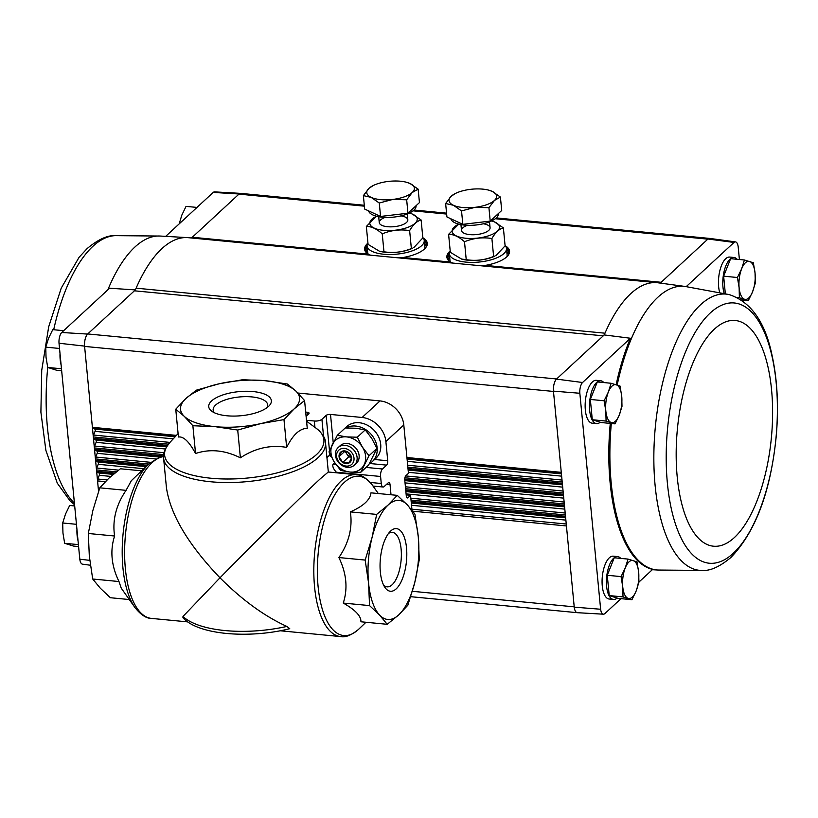 <?xml version="1.0" encoding="UTF-8"?>
<svg xmlns="http://www.w3.org/2000/svg" width="818" height="818" viewBox="0 0 818 818"><rect width="100%" height="100%" fill="white"/><g stroke="black" fill="none" stroke-linecap="round" stroke-linejoin="round"><path stroke-width="1.23" d="M406.188 494.89L410.564 495.309L407.977 497.702A3.344 1.391 -84.5 0 1 407.364 497.957A3.344 1.391 -84.5 0 1 406.29 495.912L404.767 480.084A3.344 1.391 -84.5 0 1 405.861 475.718L408.448 473.336L403.795 424.982A23.916 19.714 47.2 0 0 380.033 400.922L297.844 393.029M410.564 495.309L412.006 510.248M306.474 420.217A5.736 2.209 -5.5 0 0 307.404 420.35L314.337 421.014A5.736 2.209 -5.5 0 0 321.914 419.307L326.096 415.442A3.344 1.288 -5.5 0 1 330.513 414.44L362.118 417.477A23.916 19.714 47.2 0 1 385.881 441.536L387.732 460.759A3.344 1.391 -84.5 0 1 386.638 465.125L369.756 463.509M391.014 494.767L390.022 484.501A3.344 1.391 -84.5 0 0 388.949 482.456A3.344 1.391 -84.5 0 0 388.335 482.712L384.153 486.577A5.736 2.393 -84.5 0 1 383.1 487.017A5.736 2.393 -84.5 0 1 381.26 483.51L380.585 476.475A5.736 2.393 -84.5 0 1 382.466 468.99L386.638 465.125M336.914 472.835A52.618 43.364 -132.8 0 0 336.392 472.231C333.458 469.113 332.323 466.454 332.977 464.235L334.674 462.671M331.27 456.771A52.618 43.364 -132.8 0 0 329.296 455.442L326.934 457.62M329.296 455.442L329.777 453.653M305.687 412.057L307.139 412.2L307.415 415.033M280.185 630.77L340.636 636.578A81.319 33.855 95.5 0 1 314.705 552.395A81.319 33.855 95.5 0 1 356.178 474.685L328.284 472.006L320.206 478.878C302.875 494.839 255.093 542.007 219.981 577.815C242.24 600.064 264.541 616.271 286.873 626.435L289.756 628.694C249.05 638.889 197.833 634.88 182.946 617.692L182.976 616.455A81.319 31.248 -5.5 0 0 286.873 626.435M328.325 472.006L325.503 442.691A81.319 31.248 -5.5 0 1 318.151 457.559A81.319 31.248 -5.5 0 1 228.713 482.548A81.319 31.248 -5.5 0 1 163.61 458.284L166.432 487.63C170.338 514.512 188.181 544.573 219.981 577.815L182.976 616.455M129.285 599.543L110.369 597.723L100.338 588.254L92.7 579.011L89.315 556.128L88.313 533.489L92.853 510.544L99.786 487.825L108.886 478.182L120.389 468.775L141.647 470.82M134.919 607.498A80 33.303 95.5 0 1 123.068 533.99A80 33.303 95.5 0 1 148.692 464.072L131.34 480.687L126.064 490.35C116.064 505.013 112.24 520.228 114.602 536.015C109.888 550.575 111.35 565.749 118.978 581.537L121.258 588.183L134.919 607.498C140.819 614.85 146.33 618.48 151.432 618.408L187.803 621.895M99.786 487.825L126.064 490.35M88.313 533.489L114.602 536.015M92.7 579.011L118.978 581.537M387.221 624.308L360.932 621.782C361.208 616.128 355.319 609.891 343.263 603.07C347.987 588.51 346.525 573.336 338.887 557.549C348.887 542.886 352.711 527.671 350.36 511.894C363.386 506.137 370.257 499.788 370.963 492.835L397.241 495.36L388.141 505.003A59.796 24.888 95.5 0 0 372.098 537.354A59.796 24.888 95.5 0 0 368.56 582.948A59.796 24.888 95.5 0 0 379.583 615.064A59.796 24.888 95.5 0 0 398.714 614.901A59.796 24.888 95.5 0 0 414.757 582.539A59.796 24.888 95.5 0 0 418.295 536.956A59.796 24.888 95.5 0 0 407.272 504.839A59.796 24.888 95.5 0 0 388.141 505.003L376.638 514.41L372.098 537.354L365.165 560.074L368.56 582.948L369.552 605.596L379.583 615.064L387.221 624.308L398.714 614.901L407.824 605.259L414.757 582.539L419.297 559.594L418.295 536.956L414.91 514.082L407.272 504.839L397.241 495.36M390.646 531.035A31.473 13.098 -84.5 0 1 406.403 561.813A31.473 13.098 -84.5 0 1 384.787 587.222A31.473 13.098 -84.5 0 1 380.39 558.694A31.473 13.098 -84.5 0 1 390.135 531.526A31.473 13.098 -84.5 0 1 390.646 531.035M343.263 603.07L369.552 605.596M338.887 557.549L365.165 560.074M350.36 511.894L376.638 514.41M304.582 400.564L307.261 428.346C299.797 428.428 292.926 434.777 286.658 447.395C270.594 444.614 255.175 448.09 240.39 457.824C224.848 450.125 209.899 448.693 195.553 453.52C189.224 441.74 183.518 436.229 178.426 437.006L175.747 409.215L184.193 416.26A59.796 22.976 -5.5 0 0 215.175 426.669A59.796 22.976 -5.5 0 0 260.727 423.612A59.796 22.976 -5.5 0 0 294.163 408.877A59.796 22.976 -5.5 0 0 295.901 391.086A59.796 22.976 -5.5 0 0 264.92 380.677A59.796 22.976 -5.5 0 0 219.367 383.744A59.796 22.976 -5.5 0 0 185.931 398.478A59.796 22.976 -5.5 0 0 184.193 416.26L192.874 425.738L215.175 426.669L237.711 430.043L260.727 423.612L283.979 419.614L294.163 408.877L304.582 400.564L295.901 391.086L287.455 384.041L264.92 380.677L242.619 379.736L219.367 383.744L196.351 390.166L185.931 398.478L175.747 409.215M226.954 415.779A31.473 12.096 174.5 0 1 212.046 411.423A31.473 12.096 174.5 0 1 238.887 391.638A31.473 12.096 174.5 0 1 269.01 405.943A31.473 12.096 174.5 0 1 226.954 415.779M283.979 419.614L286.658 447.395M237.711 430.043L240.39 457.824M192.874 425.738L195.553 453.52M306.096 416.25L308.775 413.775A3.344 1.288 -5.5 0 0 309.081 413.162A3.344 1.288 -5.5 0 0 307.139 412.2M388.468 533.5A27.372 11.391 -84.5 0 1 392.333 532.344A27.372 11.391 -84.5 0 1 401.065 560.688A27.372 11.391 -84.5 0 1 387.108 586.843A27.372 11.391 -84.5 0 1 383.519 584.972M214.428 412.773A27.372 10.522 174.5 0 1 213.161 410.063A27.372 10.522 174.5 0 1 239.398 396.965A27.372 10.522 174.5 0 1 267.66 404.818A27.372 10.522 174.5 0 1 266.934 407.712M213.201 192.424L239.091 193.989A9.571 3.988 -84.5 0 1 240.656 193.375L214.592 191.882A8.569 3.569 95.5 0 0 213.201 192.424L165.686 236.361M616.148 384.685A142.506 59.325 95.5 0 1 630.412 338.253L582.549 382.507L556.475 379.102L603.265 335.83L134.397 290.809A9.571 3.978 95.5 0 0 136.115 288.171A143.508 59.734 95.5 0 1 187.332 237.609A143.508 59.734 95.5 0 1 188.283 237.68L657.151 282.701A143.508 59.734 95.5 0 0 604.983 333.192A143.508 59.734 95.5 0 0 604.236 334.93L603.265 335.83A9.571 3.978 95.5 0 0 604.983 333.192L136.115 288.171M135.369 289.909L109.581 288.233L61.718 332.497A8.569 3.569 95.5 0 0 59.019 343.243L84.571 346.106A9.571 3.988 -84.5 0 1 87.598 334.071L61.718 332.497M134.397 290.809L87.598 334.071M239.091 193.989L192.302 237.261A9.571 3.978 95.5 0 1 191.115 237.946M600.218 422.231A21.524 8.957 -84.5 0 1 596.567 423.601L592.232 423.192A21.524 8.957 -84.5 0 1 585.136 405.564A21.524 8.957 -84.5 0 1 592.385 381.975A21.524 8.957 -84.5 0 1 596.353 380.329L600.678 380.748A21.524 8.957 -84.5 0 1 603.807 382.558M617.15 598.06A21.524 8.957 -84.5 0 1 613.5 599.441L609.165 599.021A21.524 8.957 -84.5 0 1 602.068 581.394A21.524 8.957 -84.5 0 1 609.318 557.815A21.524 8.957 -84.5 0 1 613.285 556.168L617.61 556.588A21.524 8.957 -84.5 0 1 620.739 558.397M610.269 423.407A142.506 59.325 95.5 0 0 652.662 569.389L638.93 582.089M621.015 598.653L604.799 613.653A8.569 3.569 95.5 0 1 603.408 614.195L577.344 612.692A9.571 3.988 95.5 0 1 574.246 607.15L566.434 525.943L412.753 511.189M582.549 382.507A8.569 3.569 95.5 0 0 579.839 393.264L600.637 609.246A8.569 3.569 95.5 0 0 603.408 614.195M630.412 338.253L604.236 334.93M739.4 259.51L738.184 246.852A8.569 3.569 95.5 0 0 735.525 241.903A8.569 3.569 95.5 0 0 734.022 242.445L707.969 239.02L660.29 283.11M734.022 242.445L686.251 286.617M744.411 259.991L753.347 262.782L755.045 273.007L755.3 283.089L752.529 291.914L748.317 300.595L739.39 297.803L739.124 287.721L737.427 277.506L741.64 268.815L744.411 259.991L730.627 258.672L723.644 276.177L725.331 293.713M611.107 383.264L597.314 381.934L590.34 399.45L592.293 419.746L601.23 422.538L615.013 423.867L606.077 421.076L605.821 410.994L604.124 400.769L608.326 392.088L611.107 383.264L620.034 386.055L621.731 396.27L621.997 406.352L619.226 415.176L615.013 423.867M628.03 559.093L614.246 557.774L607.263 575.279L609.226 595.586L618.163 598.377L631.946 599.706L623.009 596.905L622.743 586.823L621.056 576.608L625.259 567.917L628.03 559.093L636.966 561.884L638.664 572.109L638.93 582.191L636.148 591.015L631.946 599.706M89.755 560.35L79.816 559.226A8.569 3.569 95.5 0 0 82.475 564.164L90.389 565.238M79.816 559.226L59.019 343.243M84.571 346.106L84.602 346.413A9.571 3.978 95.5 0 1 87.741 333.949L556.608 378.969M364.296 205.257L240.717 193.385A9.571 3.978 95.5 0 0 238.958 194.122L364.388 206.167M370.554 255.185L368.141 254.142A31.473 12.096 174.5 0 1 364.94 250.605A31.473 12.096 174.5 0 1 367.558 243.437M423.274 238.069A31.473 12.096 174.5 0 1 427.221 244.602A31.473 12.096 174.5 0 1 403.08 257.506L398.294 257.844M452.814 263.079L450.401 262.046A31.473 12.096 174.5 0 1 447.201 258.498A31.473 12.096 174.5 0 1 449.818 251.331M505.534 245.962A31.473 12.096 174.5 0 1 509.471 252.506A31.473 12.096 174.5 0 1 485.33 265.4L480.555 265.748M98.559 491.342L84.602 346.413L553.479 391.444L562.201 481.986L407.855 467.16M719.676 292.476A21.524 8.957 -84.5 0 1 725.699 258.713A21.524 8.957 -84.5 0 1 729.656 257.067L733.991 257.486A21.524 8.957 -84.5 0 1 737.12 259.296M743.429 301.351L743.317 300.114M556.475 379.102A9.571 3.988 -84.5 0 0 553.449 391.137L553.479 391.444M412.364 591.302L574.216 606.844A9.571 3.978 95.5 0 0 574.256 607.15L600.637 609.246M707.969 239.02A9.571 3.988 -84.5 0 1 709.656 238.416L735.525 241.903M553.449 391.137L579.839 393.264M566.434 525.943L562.201 481.986M659.666 283.028A9.571 3.978 95.5 0 0 661.169 282.292L485.33 265.4M176.443 435.391L92.393 427.313A1.912 0.798 95.5 0 0 92.935 428.468L94.837 429.061A1.431 0.593 95.5 0 1 95.062 431.352L93.579 435.064A1.912 0.798 95.5 0 0 93.324 436.955L168.436 444.174M167.496 445.411L93.457 438.305A1.912 0.798 95.5 0 0 93.998 439.46L95.9 440.053A1.431 0.593 95.5 0 1 96.115 442.334L94.632 446.055A1.912 0.798 95.5 0 0 94.387 447.947L163.672 454.603M163.559 455.923L94.51 449.297A1.912 0.798 95.5 0 0 95.052 450.452L96.953 451.045A1.431 0.593 95.5 0 1 97.178 453.325L95.696 457.047A1.912 0.798 95.5 0 0 95.44 458.939L148.712 464.051M147.444 465.268L95.573 460.289A1.912 0.798 95.5 0 0 96.115 461.444L98.017 462.037A1.431 0.593 95.5 0 1 98.232 464.317L96.749 468.039A1.912 0.798 95.5 0 0 96.493 469.931L116.371 471.833M114.878 473.029L96.626 471.27A1.912 0.798 95.5 0 0 97.168 472.426L99.07 473.019A1.431 0.593 95.5 0 1 99.295 475.309L97.812 479.031A1.912 0.798 95.5 0 0 97.557 480.923L105.317 481.659M611.332 423.509A142.465 59.305 95.5 0 0 657.795 570.023A142.465 59.305 95.5 0 0 657.846 570.034L702.815 570.432A138.753 57.761 95.5 0 1 655.361 426.699A138.753 57.761 95.5 0 1 729.308 294.623L685.085 286.453A142.465 59.305 95.5 0 0 685.024 286.443L658.101 282.813A143.508 59.734 95.5 0 0 657.151 282.701M724.165 293.457A21.524 8.957 -84.5 0 1 730.024 259.132A21.524 8.957 -84.5 0 1 733.991 257.486M596.567 423.601A21.524 8.957 -84.5 0 1 589.471 405.973A21.524 8.957 -84.5 0 1 596.721 382.395A21.524 8.957 -84.5 0 1 600.678 380.748M613.5 599.441A21.524 8.957 -84.5 0 1 606.404 581.813A21.524 8.957 -84.5 0 1 613.653 558.234A21.524 8.957 -84.5 0 1 617.61 556.588M607.263 575.279L621.056 576.608M609.226 595.586L623.009 596.905M638.664 572.109A19.131 7.965 -84.5 0 1 636.148 591.015A19.131 7.965 -84.5 0 1 628.193 598.377A19.131 7.965 -84.5 0 1 622.743 586.823A19.131 7.965 -84.5 0 1 625.259 567.917A19.131 7.965 -84.5 0 1 633.224 560.555A19.131 7.965 -84.5 0 1 638.664 572.109M590.34 399.45L604.124 400.769M592.293 419.746L606.077 421.076M621.731 396.27A19.131 7.965 -84.5 0 1 619.226 415.176A19.131 7.965 -84.5 0 1 611.261 422.538A19.131 7.965 -84.5 0 1 605.821 410.994A19.131 7.965 -84.5 0 1 608.326 392.088A19.131 7.965 -84.5 0 1 616.291 384.726A19.131 7.965 -84.5 0 1 621.731 396.27M741.425 299.94L748.317 300.595M737.478 297.619L739.39 297.803M723.644 276.177L737.427 277.506M755.045 273.007A19.131 7.965 -84.5 0 1 752.529 291.914A19.131 7.965 -84.5 0 1 744.574 299.276A19.131 7.965 -84.5 0 1 739.124 287.721A19.131 7.965 -84.5 0 1 741.64 268.815A19.131 7.965 -84.5 0 1 749.595 261.453A19.131 7.965 -84.5 0 1 755.045 273.007M76.943 529.42A21.524 8.957 95.5 0 0 78.037 540.77M60.011 353.591A21.524 8.957 95.5 0 0 61.105 364.93M59.52 348.468L45.767 347.149L48.538 338.325L52.751 329.644L63.671 330.687M61.473 368.775L47.72 367.456L46.023 357.231L45.767 347.149M61.667 370.728L56.657 370.247L47.72 367.456M179.173 223.897L181.852 215.062L186.054 206.371L196.985 207.424M74.683 505.953L69.683 505.473L65.471 514.164L62.7 522.988L76.452 524.307M78.6 546.567L73.589 546.087L64.653 543.295L62.955 533.07L62.7 522.988M78.405 544.614L64.653 543.295M450.176 250.676A28.702 11.033 -5.5 0 0 449.348 253.836A28.702 11.033 -5.5 0 0 478.97 262.057A28.702 11.033 -5.5 0 0 506.485 248.335A28.702 11.033 -5.5 0 0 505.064 245.39M449.348 253.836L449.982 260.431A28.702 11.033 -5.5 0 0 450.493 262.108M506.925 256.678A28.702 11.033 -5.5 0 0 507.119 254.93L506.485 248.335M445.636 203.529L446.925 216.954L462.824 224.337L490.217 221.105L501.71 210.482L500.411 197.066L494.481 200.41L488.929 207.68L475.043 207.332L461.536 210.921L453.397 205.257L445.636 203.529L451.188 196.248L455.698 193.324A23.916 9.192 174.5 0 1 470.626 189.326A23.916 9.192 174.5 0 1 488.694 190.144A23.916 9.192 174.5 0 1 492.272 191.402L500.411 197.066M498.336 213.6L498.336 213.621A23.916 9.192 174.5 0 1 496.168 217.997A23.916 9.192 174.5 0 1 470.575 225.339A23.916 9.192 174.5 0 1 450.82 218.754M490.217 221.105L488.929 207.68M462.824 224.337L461.536 210.921M488.694 190.144L492.272 191.402A23.916 9.192 174.5 0 1 494.481 200.41A23.916 9.192 174.5 0 1 475.043 207.332A23.916 9.192 174.5 0 1 453.397 205.257A23.916 9.192 174.5 0 1 451.188 196.248A23.916 9.192 174.5 0 1 455.698 193.324M461.597 259.081L462.129 259.224A23.794 9.141 -5.5 0 0 494.962 256.065L493.622 256.443C484.767 260.093 475.636 261.177 466.229 259.674L461.597 259.081L450.329 252.292L448.601 234.357C453.632 234.245 458.939 236.709 464.501 241.75C473.356 238.099 482.487 237.026 491.894 238.519C495.483 232.394 499.317 228.856 503.377 227.895L505.105 245.819L495.994 255.564M491.894 238.519L493.622 256.443M464.501 241.75L466.229 259.674M492.109 221.095L491.577 220.962A23.794 9.141 -5.5 0 1 489.501 235.472A23.794 9.141 -5.5 0 1 460.657 237.404A23.794 9.141 -5.5 0 1 454.256 227.036A23.794 9.141 -5.5 0 1 458.745 224.122L448.601 234.357M503.377 227.895L494.532 221.923M467.415 225.308A14.346 5.511 -5.5 0 0 462.804 227.854A14.346 5.511 -5.5 0 0 463.029 232.639A14.346 5.511 -5.5 0 0 476.321 234.592A14.346 5.511 -5.5 0 0 489 230.134A14.346 5.511 -5.5 0 0 483.295 223.774M367.916 242.782A28.702 11.033 -5.5 0 0 367.088 245.932A28.702 11.033 -5.5 0 0 396.71 254.163A28.702 11.033 -5.5 0 0 424.225 240.431A28.702 11.033 -5.5 0 0 422.804 237.496M367.088 245.932L367.722 252.527A28.702 11.033 -5.5 0 0 368.233 254.214M424.675 248.774A28.702 11.033 -5.5 0 0 424.859 247.026L424.225 240.431M363.376 195.625L364.664 209.05L380.564 216.443L407.957 213.212L419.45 202.588L418.151 189.162L412.221 192.506L406.669 199.786L392.783 199.439L379.276 203.017L371.137 197.363L363.376 195.625L368.928 188.355L373.437 185.43A23.916 9.192 174.5 0 1 388.366 181.422A23.916 9.192 174.5 0 1 406.444 182.25A23.916 9.192 174.5 0 1 410.012 183.508L418.151 189.162M416.076 205.707L416.076 205.727A23.916 9.192 174.5 0 1 413.918 210.093A23.916 9.192 174.5 0 1 388.315 217.435A23.916 9.192 174.5 0 1 368.56 210.86M407.957 213.212L406.669 199.786M380.564 216.443L379.276 203.017M406.444 182.25L410.012 183.508A23.916 9.192 174.5 0 1 412.221 192.506A23.916 9.192 174.5 0 1 392.783 199.439A23.916 9.192 174.5 0 1 371.137 197.363A23.916 9.192 174.5 0 1 368.928 188.355A23.916 9.192 174.5 0 1 373.437 185.43M379.337 251.187L379.869 251.331A23.794 9.141 -5.5 0 0 412.701 248.161L411.362 248.549C402.507 252.2 393.376 253.273 383.969 251.78L379.337 251.177L368.069 244.388L366.341 226.463C371.382 226.341 376.679 228.805 382.241 233.856C391.096 230.206 400.227 229.122 409.634 230.615C413.223 224.5 417.057 220.952 421.127 220.001L422.845 237.926L413.734 247.66M409.634 230.615L411.362 248.549M382.241 233.856L383.969 251.78M409.859 213.201L409.327 213.058A23.794 9.141 -5.5 0 1 407.241 227.568A23.794 9.141 -5.5 0 1 378.397 229.51A23.794 9.141 -5.5 0 1 371.996 219.132A23.794 9.141 -5.5 0 1 376.484 216.218L366.341 226.463M421.127 220.001L412.272 214.03M385.155 217.404A14.346 5.511 -5.5 0 0 380.554 219.96A14.346 5.511 -5.5 0 0 380.769 224.735A14.346 5.511 -5.5 0 0 394.061 226.688A14.346 5.511 -5.5 0 0 406.75 222.24A14.346 5.511 -5.5 0 0 401.035 215.88M345.942 427.937A21.524 17.74 47.2 0 1 372.078 435.452A21.524 17.74 47.2 0 1 372.251 461.649A21.524 17.74 47.2 0 1 369.378 463.724M345.278 427.957L346.607 426.72A21.524 17.74 47.2 0 1 374.245 430.483A21.524 17.74 47.2 0 1 375.84 458.336L372.251 461.649M339.051 456.649A6.902 5.685 47.2 0 1 341.648 451.454L339.051 456.649L342.711 462.446A6.902 5.685 47.2 0 1 339.051 456.649L344.593 451.536M347.895 452.057L341.648 451.454A6.902 5.685 47.2 0 1 347.895 452.057A6.902 5.685 47.2 0 1 351.556 457.845L347.895 452.057M348.959 463.039A6.902 5.685 47.2 0 1 342.711 462.446L348.959 463.039L351.556 457.845A6.902 5.685 47.2 0 1 348.959 463.039M344.45 448.417A9.611 7.924 47.2 0 1 353.264 462.385A9.611 7.924 47.2 0 1 338.192 460.943A9.611 7.924 47.2 0 1 344.45 448.417M345.227 445.36A11.963 9.857 47.2 0 1 355.973 453.315A11.963 9.857 47.2 0 1 354.399 465.125A11.963 9.857 47.2 0 1 339.041 463.039A11.963 9.857 47.2 0 1 338.161 447.569A11.963 9.857 47.2 0 1 345.227 445.36M348.683 456.925L346.852 454.021A5.982 4.928 47.2 0 0 351.229 457.139L348.683 456.925L342.711 462.446M345.922 451.679A5.982 4.928 47.2 0 0 346.852 454.021L345.319 451.597M337.313 435.288L345.237 427.957L355.953 428.254L365.237 429.879L371.791 438.489L376.924 448.417L368.621 465.043L360.687 472.375L369 455.749L362.435 447.139L357.302 437.211L346.597 436.904L337.313 435.288L329 451.914L334.143 461.843L340.697 470.452L349.981 472.068L360.687 472.375M357.302 437.211L365.237 429.879M369 455.749L376.924 448.417M346.597 436.904A19.131 15.767 -132.8 0 0 332.445 444.256A19.131 15.767 -132.8 0 0 334.143 461.843A19.131 15.767 -132.8 0 0 349.981 472.068A19.131 15.767 -132.8 0 0 364.133 464.716A19.131 15.767 -132.8 0 0 362.435 447.139A19.131 15.767 -132.8 0 0 346.597 436.904M355.329 464.113A11.963 9.857 -132.8 0 0 358.304 452.201A11.963 9.857 -132.8 0 0 347.231 443.499A11.963 9.857 -132.8 0 0 339.245 446.72M406.802 497.589L407.977 497.702M385.881 441.536L403.795 424.982M330.513 414.44L333.233 442.702M387.732 460.759L374.572 459.501M390.022 484.501L386.74 484.184M163.539 456.597A81.319 33.855 95.5 0 0 125.154 538.316A81.319 33.855 95.5 0 0 151.432 618.408M378.315 493.54L372.691 485.585A80 33.303 95.5 0 0 332.108 499.767A80 33.303 95.5 0 0 320.135 600.432A80 33.303 95.5 0 0 358.468 629.431A80 33.303 95.5 0 0 358.918 629.011L358.427 629.471C351.3 635.249 345.37 637.621 340.636 636.578M178.089 433.601L169.95 442.405A80 30.747 -5.5 0 0 164.633 452.814A80 30.747 -5.5 0 0 225.748 479A80 30.747 -5.5 0 0 316.668 454.419A80 30.747 -5.5 0 0 316.249 428.315L306.576 421.229M362.118 417.477L380.033 400.922M381.26 483.51L370.206 482.446M380.585 476.475L336.392 472.231M382.466 468.99L366.055 467.415M335.942 464.522L332.977 464.235M307.404 420.35L307.558 421.955M314.337 421.014L314.94 427.364M321.914 419.307L323.56 436.372M326.096 415.442L329.49 450.718M368.141 254.142L192.302 237.261M450.401 262.046L403.08 257.506M707.826 239.142L495.289 218.733M446.648 214.06L413.029 210.839M561.271 472.344L406.924 457.518M562.324 483.336L407.988 468.509M563.254 492.978L404.91 477.773M563.387 494.317L404.736 479.082M564.318 503.97L405.595 488.724M564.44 505.309L405.728 490.064M565.371 514.951L411.025 500.135M565.504 516.301L411.157 501.475M175.502 436.403L92.935 428.468M561.373 473.458L407.037 458.632M175.154 436.771L94.837 429.061M173.232 438.857L95.062 431.352M561.639 476.158L407.292 461.332M561.414 473.867L407.078 459.051M562.007 480.054L407.671 465.227M163.61 458.284C162.69 454.031 164.807 448.734 169.95 442.405L93.579 435.064M166.79 446.454L93.998 439.46M562.436 484.44L408.09 469.624M166.555 446.843L95.9 440.053M165.379 448.99L96.115 442.334M562.692 487.139L408.356 472.323M562.477 484.859L408.131 470.033M563.07 491.045L405.677 475.933M164.029 452.722L94.632 446.055M161.443 456.822L95.052 450.452M563.49 495.432L404.777 480.197M160.216 457.119L96.953 451.045M155.655 458.939L97.178 453.325M563.755 498.131L405.033 482.886M563.53 495.851L404.818 480.606M564.123 502.037L405.411 486.792M150.655 462.323L95.696 457.047M146.402 466.27L96.115 461.444M564.553 506.424L405.83 491.178M146.013 466.638L98.017 462.037M143.866 468.694L98.232 464.317M564.809 509.123L406.096 493.878M564.594 506.843L405.871 491.598M565.187 513.019L410.841 498.203M118.569 470.135L96.749 468.039M113.671 474.011L97.168 472.426M565.606 517.416L411.27 502.589M113.232 474.379L99.07 473.019M110.849 476.413L99.295 475.309M565.872 520.115L411.526 505.289M565.647 517.825L411.301 503.009M566.24 524.011L411.904 509.195M107.066 479.921L97.812 479.031M367.088 245.983A31.094 11.943 174.5 0 0 365.145 250.789A31.094 11.943 174.5 0 0 365.196 251.146A31.156 11.973 174.5 0 1 367.067 245.441M424.143 239.94A31.156 11.973 174.5 0 1 427.078 245.165M424.225 240.482A31.094 11.943 174.5 0 1 427.047 244.827A31.094 11.943 174.5 0 1 427.068 245.196M424.337 241.576A31.094 11.943 174.5 0 1 427.047 245.267M365.237 251.218A31.094 11.943 174.5 0 1 367.19 247.077M424.522 243.508A30.133 11.585 174.5 0 1 426.28 246.852M366.29 252.629A30.133 11.585 174.5 0 1 367.384 249.009M447.446 259.02A31.156 11.973 174.5 0 1 449.327 253.335M506.403 247.844A31.156 11.973 174.5 0 1 509.338 253.059M506.485 248.386A31.094 11.943 174.5 0 1 509.307 252.731A31.094 11.943 174.5 0 1 509.328 253.089M447.456 259.05A31.094 11.943 174.5 0 1 447.405 258.692A31.094 11.943 174.5 0 1 449.348 253.887M506.587 249.47A31.094 11.943 174.5 0 1 509.307 253.171M447.497 259.122A31.094 11.943 174.5 0 1 449.45 254.971M506.782 251.412A30.133 11.585 174.5 0 1 508.54 254.746M448.55 260.523A30.133 11.585 174.5 0 1 449.644 256.913M685.024 286.443A142.465 59.305 95.5 0 0 617.171 385.012M733.378 553.203A130.727 54.417 95.5 0 0 763.112 329.47A130.727 54.417 95.5 0 0 668.93 416.556A130.727 54.417 95.5 0 0 733.378 553.203M734.431 537.508A113.365 47.188 95.5 0 0 760.219 343.468A113.365 47.188 95.5 0 0 678.541 419A113.365 47.188 95.5 0 0 734.431 537.508M107.843 289.848A142.465 59.305 -84.5 0 1 134.929 247.005A142.465 59.305 -84.5 0 1 160.154 236.044A142.465 59.305 -84.5 0 1 160.205 236.044L187.332 237.609M53.691 329.726A138.753 57.761 -84.5 0 1 92.863 246.341A138.753 57.761 -84.5 0 1 115.185 235.645C107.362 235.206 97.996 239.521 87.097 248.6L79.08 257.292L61.217 288.161L48.691 326.791L41.728 370.329L40.9 412.17L45.869 450.329L57.291 483.182L70.021 500.82L74.571 504.716M74.418 503.182A138.753 57.761 -84.5 0 1 47.73 367.456M365.953 622.273L358.427 629.471M148.692 464.072L158.999 457.487L163.539 456.505M356.178 474.685C361.127 474.512 366.638 478.152 372.691 485.585M325.503 442.691C325.595 438.346 322.507 433.55 316.249 428.315M383.1 487.017L373.018 486.045M577.15 612.672L410.718 596.69M709.451 238.406L496.24 217.925M446.556 213.161L413.99 210.032M427.047 244.827L427.006 245.717M365.145 250.789L365.36 251.647M509.307 252.731L509.266 253.621M447.405 258.692L447.62 259.551M657.795 570.023L652.314 569.717M729.308 294.623C751.077 301.944 765.351 322.323 772.131 355.738C777.376 379.961 778.756 406.628 776.272 435.749C770.801 491.137 755.679 531.71 730.903 557.477C720.004 566.547 710.637 570.872 702.815 570.432M160.154 236.044L115.185 235.645M460.943 224.613L461.516 230.482M489.512 221.862L490.084 227.731M378.693 216.709L379.255 222.578M407.262 213.958L407.824 219.827M354.399 465.125L356.413 463.264M338.161 447.569L340.165 445.708"/></g></svg>

